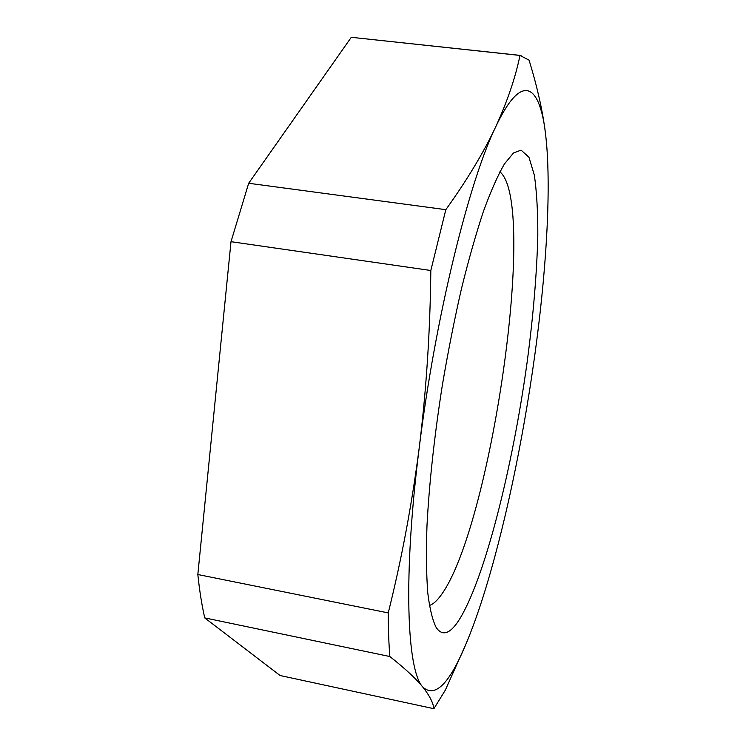 <?xml version="1.0" encoding="UTF-8"?>
<svg xmlns="http://www.w3.org/2000/svg" width="746" height="746" viewBox="0 0 746 746"><rect width="100%" height="100%" fill="white"/><g stroke="black" fill="none" stroke-linecap="round" stroke-linejoin="round"><path stroke-width="1.12" d="M458.193 621.325C484.07 581.777 512.474 468.385 527.096 362.425C533.241 316.248 536.812 274.024 537.81 235.736C537.885 211.873 536.719 191.675 534.341 175.124L528.942 157.238L521.062 150.132L513.5 152.967L504.436 163.934C497.834 175.338 490.849 191.069 483.501 211.155C476.051 233.591 468.702 259.431 461.466 288.674C454.445 319.409 448.076 351.534 442.369 385.048C434.34 436.363 429.211 483.287 426.973 525.818C426.106 552.003 426.358 574.327 427.747 592.79C429.715 608.773 432.568 620.42 436.289 627.703C442.313 636.207 449.614 634.081 458.193 621.325M429.37 605.519C432.717 604.428 436.242 601.453 439.954 596.613C490.169 532.523 538.388 203.462 499.904 171.822M465.672 644.712L445.306 690.153L433.892 708.7C433.193 702.741 429.5 695.524 422.805 687.057C415.848 678.534 404.864 668.351 389.841 656.527C388.825 643.751 388.284 629.204 388.237 612.904C401.59 559.444 411.941 504.184 419.308 447.124C426.358 389.785 430.19 330.907 430.824 270.5L445.828 209.673C467.015 180.094 483.613 152.548 495.614 127.034C507.308 101.493 515.43 77.631 519.981 55.437L529.063 60.146C537.726 88.336 543.34 113.97 545.895 137.059L546.753 146.151C550.874 198.529 545.634 276.859 534.602 356.523C522.871 441.119 504.455 529.063 483.436 595.737C477.608 614.191 471.686 630.519 465.672 644.712C449.232 684.035 434.937 698.144 422.805 687.057C406.887 670.635 402.821 576.779 419.308 447.124C435.132 318.244 469.01 181.399 495.614 127.034C522.648 69.63 540.533 85.333 545.895 137.059M521.016 55.493L351.282 37.3L519.981 55.437M351.282 37.3L248.67 183.264L445.828 209.673M248.67 183.264L231.008 241.685L430.824 270.5M231.008 241.685L197.83 574.523C199.527 590.655 201.83 605.109 204.721 617.893L280.095 675.522L433.892 708.7M204.721 617.893L389.841 656.527M197.83 574.523L388.237 612.904"/></g></svg>
